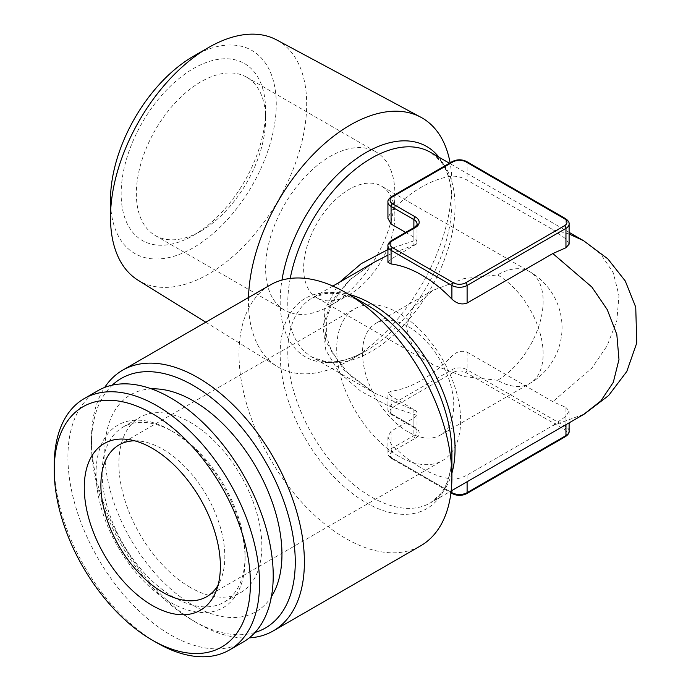 <?xml version="1.0" encoding="UTF-8"?>
<svg xmlns="http://www.w3.org/2000/svg" width="691" height="691" viewBox="0 0 691 691"><rect width="100%" height="100%" fill="white"/><g stroke="black" fill="none" stroke-linecap="round" stroke-linejoin="round"><path stroke-width="0.52" stroke-dasharray="3.46 2.59" d="M190.362 587.462A101.076 58.355 60 0 1 124.328 498.392A101.076 58.355 60 0 1 139.824 417.399A101.076 58.355 60 0 1 190.362 422.4A101.076 58.355 60 0 1 256.396 511.478A101.076 58.355 60 0 1 240.9 592.472A101.076 58.355 60 0 1 190.362 587.462M151.484 388.878A125.278 72.33 -120 0 0 107.468 478.535A125.278 72.33 -120 0 0 193.385 605.48A125.278 72.33 -120 0 0 271.425 596.627M173.614 597.136A101.076 58.355 60 0 1 107.58 508.066A101.076 58.355 60 0 1 123.076 427.064A101.076 58.355 60 0 1 173.614 432.074L170.573 430.32A105.377 60.843 60 0 1 245.089 559.382A105.377 60.843 60 0 1 170.573 602.405A105.377 60.843 60 0 1 96.058 473.344A105.377 60.843 60 0 1 170.573 430.32L173.614 432.074A101.076 58.355 60 0 1 245.089 555.875A101.076 58.355 60 0 1 224.152 602.146A101.076 58.355 60 0 1 173.614 597.136M156.883 642.794A145.17 83.81 60 0 1 54.235 465M243.154 642.077A145.17 83.81 60 0 1 170.573 634.891A145.17 83.81 60 0 1 75.734 506.969A145.17 83.81 60 0 1 97.984 390.64M134.667 440.815A87.636 50.598 60 0 1 140.748 441.204A87.636 50.598 60 0 1 162.86 449.262A87.636 50.598 60 0 1 220.749 579.775A87.636 50.598 60 0 1 218.045 585.225M497.529 380.275L463.937 376.578L433.007 364.848L412.691 346.986L406.282 327.594L412.691 308.203L433.007 290.341L463.937 278.611L497.529 274.914A64.522 37.254 120 0 1 529.79 271.718A64.522 37.254 120 0 1 543.152 301.259A64.522 37.254 120 0 1 497.529 380.275A64.522 37.254 -120 0 0 529.79 383.47A64.522 37.254 -120 0 0 539.671 331.766A64.522 37.254 -120 0 0 497.529 274.914M408.113 431.892A64.522 37.254 60 0 1 365.971 375.04A64.522 37.254 60 0 1 375.861 323.336A64.522 37.254 60 0 1 408.113 326.532A64.522 37.254 60 0 1 450.264 383.393A64.522 37.254 60 0 1 440.374 435.088A64.522 37.254 60 0 1 408.113 431.892M394.881 215.652A64.522 37.254 120 0 0 381.518 186.121A64.522 37.254 120 0 0 331.792 203.404A64.522 37.254 120 0 0 303.634 268.333A64.522 37.254 120 0 0 316.996 297.864A64.522 37.254 120 0 0 349.257 294.668A64.522 37.254 120 0 0 394.881 215.652L394.881 193.705A91.402 52.775 120 0 0 375.947 151.865A91.402 52.775 120 0 0 305.517 176.352A91.402 52.775 120 0 0 265.612 268.333A91.402 52.775 120 0 0 284.545 310.173A91.402 52.775 120 0 0 330.246 305.647A91.402 52.775 120 0 0 394.881 193.705M265.612 119.077A91.402 52.775 120 0 0 246.687 77.228A91.402 52.775 120 0 0 176.248 101.715A91.402 52.775 120 0 0 136.352 193.705A91.402 52.775 120 0 0 155.285 235.545A91.402 52.775 120 0 0 200.986 231.019A91.402 52.775 120 0 0 265.612 119.077L265.612 110.292A102.156 58.977 120 0 0 193.385 68.59A102.156 58.977 120 0 0 121.15 193.705A102.156 58.977 120 0 0 193.385 235.406A102.156 58.977 120 0 0 265.612 110.292M193.385 56.291A117.211 67.675 -60 0 1 276.262 104.151A117.211 67.675 -60 0 1 193.385 247.706A117.211 67.675 -60 0 1 110.5 199.854M276.676 39.94A138.718 80.087 -60 0 1 299.548 150.655A138.718 80.087 -60 0 1 208.587 274.042A138.718 80.087 -60 0 1 137.984 280.166M248.51 297.527A143.858 83.058 120 0 0 276.961 366.334A143.858 83.058 120 0 0 350.182 359.985L350.182 359.985A143.858 83.058 120 0 0 451.905 183.797A143.858 83.058 120 0 0 450.109 162.843M398.681 456.224A87.636 50.598 60 0 1 341.423 378.996A87.636 50.598 60 0 1 354.863 308.765A87.636 50.598 60 0 1 398.681 313.109A87.636 50.598 60 0 1 455.93 390.337A87.636 50.598 60 0 1 442.499 460.56A87.636 50.598 60 0 1 398.681 456.224M255.065 632.446A144.091 83.196 60 0 1 193.385 620.846L197.946 623.481A150.543 86.919 60 0 1 91.488 439.096A150.543 86.919 60 0 1 104.695 387.426M249.296 637.879A150.543 86.919 60 0 1 197.946 623.481L193.376 620.846A144.091 83.196 60 0 1 193.376 620.846A144.091 83.196 60 0 1 91.488 444.365A144.091 83.196 60 0 1 112.288 385.137M270.181 285.02A150.543 86.919 -120 0 0 247.102 405.652A150.543 86.919 -120 0 0 345.457 538.315A150.543 86.919 -120 0 0 420.724 545.769M438.915 157.177A121.435 70.111 -60 0 1 451.905 202.109A121.435 70.111 -60 0 1 366.04 350.829L350.182 359.985L366.04 350.829A121.435 70.111 -60 0 1 281.963 280.071M569.108 234.007L552.826 229.593L467.107 180.109C461.787 177.259 456.716 175.946 451.905 176.17A118.282 68.288 120 0 0 421.493 187.114A118.282 68.288 120 0 0 391.071 211.291L387.927 218.356M416.44 411.128L373.874 392.79L349.447 374.954L331.948 352.272L326.644 336.871L326.679 318.145L332.043 302.727L350.268 279.475L373.874 262.407L349.223 280.131L331.3 301.751L322.999 325.824L325.806 350.199L339.212 372.604L360.901 391.313L387.677 405.505L416.44 415.205L417.027 412.838L416.44 411.128L391.071 396.064L387.927 392.937L391.071 391.227A118.282 68.288 120 0 0 421.493 380.275A118.282 68.288 120 0 0 451.905 356.107C456.716 351.512 461.787 350.199 467.107 352.16L552.826 401.652L565.955 407.457L565.955 426.805L467.107 369.737A10.754 6.21 0 0 0 451.905 369.737L391.071 404.857A10.754 6.21 0 0 0 387.927 409.253A10.754 6.21 0 0 0 391.071 413.641L413.883 426.805A10.754 6.21 180 0 1 417.036 431.201A10.754 6.21 180 0 1 413.883 435.589L391.071 448.761A10.754 6.21 0 0 0 387.927 453.149A10.754 6.21 0 0 0 391.071 457.537L451.024 492.147M290.229 278.421A118.282 68.288 120 0 0 312.272 357.221L373.874 392.79L343.902 369.884L325.737 341.38L324.131 310.682L339.514 282.239M387.927 249.581L416.44 239.993L417.027 242.36L416.44 244.061L387.927 255.083M405.634 232.418L413.883 237.177L416.44 239.993M416.44 415.205L413.883 418.012L391.071 431.184L387.927 436.833L391.071 443.907A118.282 68.288 -120 0 0 421.493 468.075A118.282 68.288 -120 0 0 451.905 479.018C456.725 479.243 461.795 477.93 467.107 475.08L552.826 425.596L584.336 414.056M552.826 425.596L565.955 416.232L569.108 411.033L565.955 407.457M583.55 240.675L600.799 254.184L613.288 272.833L618.981 295.653L616.821 320.719L607.225 345.612L591.85 368.165L552.826 401.652M552.826 229.593L565.955 238.956L569.108 244.156M387.927 262.252L391.071 259.125L416.44 244.061M366.04 350.829L366.04 350.829C350.475 359.493 336.958 363.06 325.478 361.523L312.272 357.221A118.282 68.288 120 0 0 371.413 351.365A118.282 68.288 120 0 0 448.684 247.128A118.282 68.288 120 0 0 430.553 152.348L440.849 161.59C446.291 168.656 449.781 178.503 451.318 191.139L451.905 202.109L451.905 183.797M332.872 286.074L312.272 297.968L325.426 293.675C334.263 292.492 344.541 294.392 356.245 299.376L366.04 304.36A121.435 70.111 -120 0 0 280.166 353.939A121.435 70.111 -120 0 0 366.04 502.659A121.435 70.111 -120 0 0 451.905 453.089L451.318 464.058C449.781 476.686 446.291 486.533 440.849 493.599L430.553 502.841A118.282 68.288 60 0 1 371.413 496.984A118.282 68.288 60 0 1 294.141 392.747A118.282 68.288 60 0 1 312.272 297.968A118.282 68.288 60 0 1 348.679 294.34M451.905 473.128A118.282 68.288 60 0 1 430.553 502.841L451.163 490.947M453.426 372.371A8.603 4.967 180 0 1 465.587 372.371L564.435 429.439A8.603 4.967 180 0 1 564.435 436.47L465.587 493.538A8.603 4.967 180 0 1 453.426 493.538L392.592 458.418A8.603 4.967 180 0 1 392.592 451.396L415.403 438.224A12.904 7.454 0 0 0 415.403 427.686L392.592 414.514A8.603 4.967 180 0 1 392.592 407.491L453.426 372.371A2.151 1.244 60 0 1 451.905 369.737L451.905 356.107M467.107 475.08L467.107 481.739M565.955 416.232L565.955 424.671M451.905 479.018L451.905 490.515M391.071 443.907L391.071 457.537A2.151 1.244 120 0 0 391.521 458.522A2.151 1.244 120 0 0 392.592 458.418M391.071 431.184L391.071 448.761A2.151 1.244 -120 0 0 392.592 451.396M413.883 418.012L413.883 435.589A2.151 1.244 60 0 0 415.403 438.224M413.883 409.227L413.883 426.805A2.151 1.244 -60 0 0 414.332 427.789L391.521 414.626A2.151 1.244 -60 0 1 391.071 413.641L391.071 396.064M391.071 391.227L391.071 404.857A2.151 1.244 60 0 0 392.592 407.491M467.107 352.16L467.107 369.737A2.151 1.244 120 0 1 465.587 372.371M569.108 431.201A10.754 6.21 0 0 0 565.955 426.805A2.151 1.244 -60 0 1 564.435 429.439M387.927 202.04A10.754 6.21 180 0 1 391.071 197.652L451.905 162.532A10.754 6.21 180 0 1 467.107 162.532L565.955 219.6L565.955 238.956M565.514 218.615A2.151 1.244 120 0 1 565.955 219.6A10.754 6.21 180 0 1 569.108 223.988M387.927 245.944A10.754 6.21 180 0 1 391.071 241.548L391.071 259.125M391.521 240.563A2.151 1.244 -120 0 0 391.071 241.548L413.883 228.384L413.883 245.961M466.667 161.547A2.151 1.244 120 0 1 467.107 162.532L467.107 180.109M452.346 161.547A2.151 1.244 60 0 0 451.905 162.532L451.905 176.17M391.521 196.667A2.151 1.244 60 0 0 391.071 197.652L391.071 211.291M413.883 227.659L413.883 237.177M414.332 227.399A2.151 1.244 -120 0 0 413.883 228.384A10.754 6.21 0 0 0 417.036 223.988L417.036 242.36M415.403 427.686A2.151 1.244 -60 0 1 414.332 427.789C416.88 430.078 417.779 431.21 417.036 431.201L417.036 412.838M452.346 493.642A2.151 1.244 120 0 0 453.426 493.538M392.592 414.514A2.151 1.244 -60 0 1 391.521 414.626C388.86 412.717 387.66 410.929 387.927 409.253L387.927 392.937M466.667 493.642A2.151 1.244 60 0 1 465.587 493.538M565.514 436.574A2.151 1.244 60 0 1 564.435 436.47M123.076 427.064L139.824 417.399M220.749 579.775L215.894 591.643M433.007 290.341L375.861 323.336M316.996 297.864L433.007 364.848M349.257 294.668L330.246 305.647M155.285 235.545L284.545 310.173M200.986 231.019L193.385 235.406M205.78 322.205L276.961 366.334M119.042 444.918L354.863 308.765M440.374 435.088L529.79 383.47A64.522 64.522 0 0 0 529.79 271.718L381.518 186.121M569.108 232.34L449.418 163.24M387.927 436.833L387.927 453.149C387.66 454.825 388.86 456.613 391.521 458.522L450.938 492.83M569.108 411.033L569.108 422.849M91.488 444.365L91.488 439.096M206.678 596.713L442.499 460.56M246.687 77.228L375.947 151.865M140.748 441.204L128.042 439.467M245.089 555.875L245.089 559.382M224.152 602.146L240.9 592.472"/><path stroke-width="1.04" d="M271.425 596.627A125.278 72.33 -120 0 0 193.385 400.91A125.278 72.33 -120 0 0 151.484 388.878M156.883 642.794L152.322 640.16A138.718 80.087 60 0 1 54.235 470.269A138.718 80.087 60 0 1 152.322 413.633A138.718 80.087 60 0 1 250.41 583.524A138.718 80.087 60 0 1 152.322 640.16L156.883 642.794A145.17 83.81 60 0 0 229.464 649.981L243.154 642.077A145.17 83.81 60 0 0 265.404 525.756A145.17 83.81 60 0 0 170.573 397.835A145.17 83.81 60 0 0 97.984 390.64L84.302 398.543A145.17 83.81 60 0 1 156.883 405.738A145.17 83.81 60 0 1 251.723 533.659A145.17 83.81 60 0 1 229.464 649.981M54.235 470.269L54.235 465A145.17 83.81 60 0 1 84.302 398.543M152.322 448.321A96.239 55.565 60 0 1 215.894 591.643A96.239 55.565 60 0 1 152.322 605.48A96.239 55.565 60 0 1 85.399 502.512A96.239 55.565 60 0 1 128.042 439.467A96.239 55.565 60 0 1 152.322 448.321M218.045 585.225A87.636 50.598 60 0 1 206.678 596.713A87.636 50.598 60 0 1 162.86 592.368A87.636 50.598 60 0 1 105.602 515.14A87.636 50.598 60 0 1 119.042 444.918A87.636 50.598 60 0 1 134.667 440.815M205.78 322.205L137.984 280.166A138.718 80.087 -60 0 1 110.5 217.406L110.5 199.854A117.211 67.675 -60 0 1 193.376 56.291A117.211 67.675 -60 0 1 193.385 56.291L208.587 47.515A138.718 80.087 -60 0 1 276.676 39.94L420.793 117.211A143.858 83.058 120 0 0 350.182 125.062A143.858 83.058 120 0 0 248.51 297.527M110.5 217.406A138.718 80.087 -60 0 1 208.587 47.515L193.376 56.291M112.288 385.137A144.091 83.196 60 0 1 193.385 385.543A144.091 83.196 60 0 1 289.926 521.351A144.091 83.196 60 0 1 255.065 632.446M104.695 387.426A150.543 86.919 60 0 1 122.67 370.186A150.543 86.919 60 0 1 197.946 377.64A150.543 86.919 60 0 1 296.292 510.303A150.543 86.919 60 0 1 273.213 630.935A150.543 86.919 60 0 1 249.296 637.879M273.213 630.935L420.724 545.769A150.543 86.919 -120 0 0 451.905 476.85A150.543 86.919 -120 0 0 345.457 292.474L345.457 292.474A150.543 86.919 -120 0 0 270.181 285.02L122.67 370.186M339.514 282.239L361.22 263.668L387.927 249.581M415.403 227.503L392.592 240.675A8.603 4.967 0 0 0 392.592 247.698L453.426 282.818A8.603 4.967 0 0 0 465.587 282.818L564.435 225.75A8.603 4.967 0 0 0 564.435 218.727L465.587 161.651A8.603 4.967 0 0 0 453.426 161.651L392.592 196.771A8.603 4.967 0 0 0 392.592 203.802L415.403 216.965A12.904 7.454 180 0 1 415.403 227.503A2.151 1.244 -120 0 0 414.332 227.399C416.88 225.119 417.779 223.979 417.036 223.988A10.754 6.21 0 0 0 413.883 219.6L391.071 206.436A10.754 6.21 180 0 1 387.927 202.04L387.927 218.356L391.071 224.014L405.634 232.418M451.163 490.947L583.55 414.514L600.799 401.005L613.288 382.356L618.981 359.536L616.821 334.47L607.225 309.577L591.85 287.024L552.826 253.545L467.107 303.029C461.787 304.99 456.716 303.677 451.905 299.082A118.282 68.288 -120 0 0 421.493 274.914A118.282 68.288 -120 0 0 391.071 263.971L387.927 262.252L387.927 245.944A10.754 6.21 180 0 0 391.071 250.332L391.071 263.971M366.04 304.36L345.457 292.474L366.04 304.36A121.435 70.111 -120 0 1 451.905 453.089L451.905 476.85M569.108 234.007L583.55 240.675L607.821 258.857L625.26 280.978L635.737 307.167L636.765 342.926L626.797 371.482L608.581 395.58L584.336 414.056M564.435 218.727A2.151 1.244 120 0 1 565.514 218.615C568.175 220.524 569.375 222.312 569.108 223.988L569.108 244.156L565.955 247.732L552.826 253.545M387.927 255.083L373.866 262.407L332.872 286.074M450.109 162.843A143.858 83.058 120 0 0 420.793 117.211M281.963 280.071A121.435 70.111 -60 0 1 366.04 152.53A121.435 70.111 -60 0 1 438.915 157.177M449.418 163.24L430.553 152.348A118.282 68.288 120 0 0 371.413 158.204A118.282 68.288 120 0 0 290.229 278.421M348.679 294.34A118.282 68.288 60 0 1 371.413 303.824A118.282 68.288 60 0 1 451.905 473.128M467.107 481.739L467.107 492.657L565.955 435.589A10.754 6.21 0 0 0 569.108 431.201L569.108 422.849M565.955 424.671L565.955 435.589A2.151 1.244 60 0 1 565.514 436.574L466.667 493.642A2.151 1.244 60 0 0 467.107 492.657A10.754 6.21 0 0 1 451.905 492.657A2.151 1.244 120 0 0 452.346 493.642L450.938 492.83M451.905 490.515L451.905 492.657L451.024 492.147M569.108 223.988A10.754 6.21 180 0 1 565.955 228.384L565.955 247.732M564.435 225.75A2.151 1.244 -120 0 1 565.955 228.384L467.107 285.452L467.107 303.029M465.587 282.818A2.151 1.244 60 0 1 467.107 285.452A10.754 6.21 180 0 1 451.905 285.452L451.905 299.082M392.592 203.802A2.151 1.244 -60 0 0 391.071 206.436L391.071 224.014M415.403 216.965A2.151 1.244 120 0 0 413.883 219.6L413.883 227.659M453.426 282.818A2.151 1.244 120 0 0 451.905 285.452L391.071 250.332A2.151 1.244 120 0 1 392.592 247.698M453.426 161.651A2.151 1.244 60 0 0 452.346 161.547L391.521 196.667A2.151 1.244 60 0 1 392.592 196.771M392.592 240.675A2.151 1.244 -120 0 0 391.521 240.563C388.86 242.472 387.66 244.269 387.927 245.944M452.346 161.547C457.122 159.25 461.89 159.25 466.667 161.547A2.151 1.244 120 0 0 465.587 161.651M583.55 240.675L569.108 232.34M452.346 493.642C457.122 495.948 461.89 495.948 466.667 493.642M565.514 436.574C568.175 434.665 569.375 432.877 569.108 431.201M391.521 196.667C388.86 198.576 387.66 200.364 387.927 202.04M414.332 227.399L391.521 240.563M565.514 218.615L466.667 161.547"/></g></svg>
